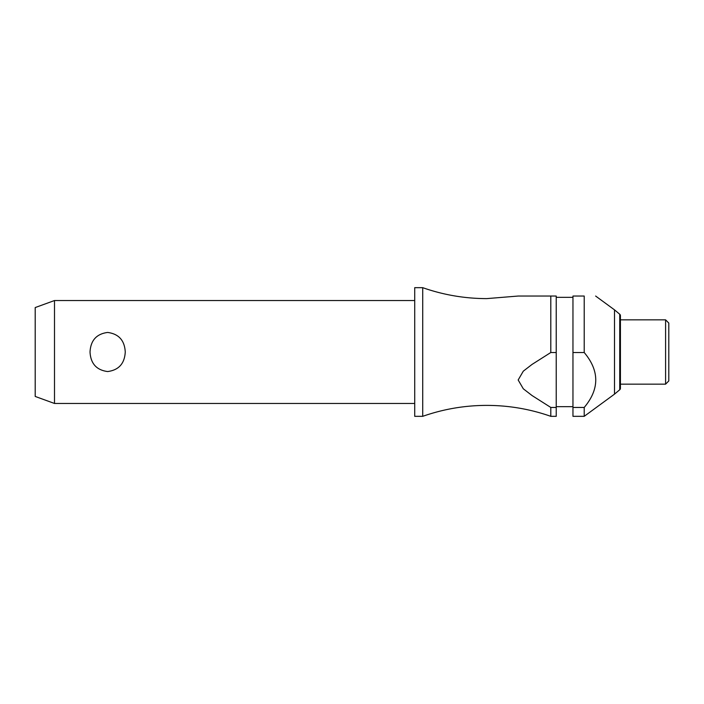 <?xml version="1.0" encoding="UTF-8"?>
<svg xmlns="http://www.w3.org/2000/svg" width="704" height="704" viewBox="0 0 704 704"><rect width="100%" height="100%" fill="white"/><g stroke="black" fill="none" stroke-linecap="round" stroke-linejoin="round"><path stroke-width="1.06" d="M550.801 407.449L550.801 416.328C530.068 409.059 508.728 405.416 486.763 405.39C464.798 405.416 443.45 409.059 422.726 416.328L422.726 287.672C443.45 294.941 464.798 298.584 486.763 298.61L518.17 296.041L550.801 296.041L550.801 352.519L556.23 352.519L556.23 407.449L550.801 407.449L532.03 395.534L523.292 388.784L518.17 379.984L523.292 371.175L532.03 364.426L550.801 352.51M54.498 300.538L54.498 403.462L35.2 396.44L35.2 307.56L54.498 300.538L414.718 300.538M90.024 352C90.658 340.41 96.527 333.898 107.642 332.446C118.747 333.898 124.617 340.41 125.259 352C124.617 363.59 118.747 370.102 107.642 371.554C96.527 370.102 90.658 363.59 90.024 352M422.726 416.328L414.718 416.328L414.718 287.672L422.726 287.672M619.74 389.761L619.74 314.239A1.927 1.927 0 0 1 620.426 315.718L620.426 388.282A1.927 1.927 0 0 1 619.74 389.761L614.513 394.134L614.513 309.866L595.628 296.041M584.214 352.519L584.214 296.041C599.588 296.041 599.588 296.041 584.214 296.041C599.588 296.041 599.588 296.041 584.214 296.041L572.959 296.041L572.959 352.519L584.214 352.519C599.588 370.823 599.588 389.136 584.214 407.449L572.959 407.449L572.959 352.519M665.588 352L665.588 319.836L620.426 319.836L620.426 384.164L665.588 384.164L665.588 352M665.588 384.164L668.8 380.943L668.8 323.057L665.588 319.836M556.23 352.519L556.23 296.041L550.801 296.041M550.801 416.328L556.23 416.328L556.23 407.449M614.513 394.134L584.214 416.328L572.959 416.328L572.959 407.449M584.214 416.328L584.214 407.449M572.959 297.326L556.23 297.326M619.74 314.239L614.513 309.866M572.959 406.674L556.23 406.674M414.718 403.462L54.498 403.462"/></g></svg>
